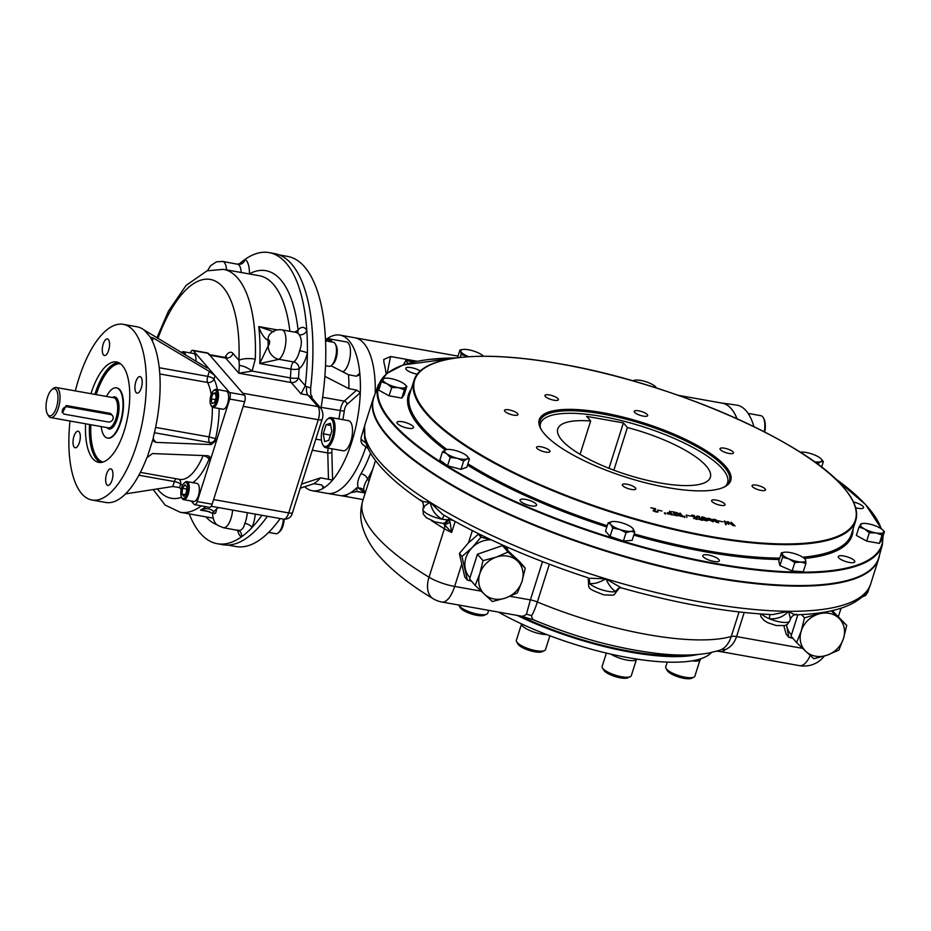 <?xml version="1.0" encoding="UTF-8"?>
<svg xmlns="http://www.w3.org/2000/svg" width="931" height="931" viewBox="0 0 931 931"><rect width="100%" height="100%" fill="white"/><g stroke="black" fill="none" stroke-linecap="round" stroke-linejoin="round"><path stroke-width="1.4" d="M65.007 414.295A4.073 3.549 -40.9 0 1 67.369 406.835L110.533 414.516A4.073 3.549 -40.9 0 1 108.171 421.976L65.007 414.295M56.011 389.705A13.767 5.563 100.1 0 1 56.186 408.302A13.767 5.563 100.1 0 1 47.446 414.016A13.767 5.563 100.1 0 1 46.55 401.319A13.767 5.563 100.1 0 1 51.775 389.693A13.767 5.563 100.1 0 1 56.011 389.705M51.775 389.693L53.125 388.541A15.292 6.18 100.1 0 1 56.081 387.471A15.292 6.18 100.1 0 1 57.838 388.553A15.292 6.18 100.1 0 1 58.979 405.974A15.292 6.18 100.1 0 1 50.716 417.588A15.292 6.18 100.1 0 1 48.307 415.575L47.446 414.016M62.645 412.514L66.241 405.532L109.858 413.294L112.535 415.692M106.518 396.455A25.486 10.288 100.1 0 1 116.41 387.855A25.486 10.288 100.1 0 1 119.343 389.658A25.486 10.288 100.1 0 1 121.251 418.682A25.486 10.288 100.1 0 1 107.484 438.047A25.486 10.288 100.1 0 1 101.165 426.573M70 421.021A89.213 36.018 -79.9 0 0 91.983 500.017L105.75 502.472A89.213 36.018 -79.9 0 0 146.761 457.889L152.416 453.572L207.683 455.736L209.719 456.679L210.22 460.554L229.736 399.05A5.097 2.06 -79.9 0 0 229.561 392.498L215.049 375.763L209.324 371.434L153.254 338L152.3 340.979M191.227 501.029L194.09 504.323A5.097 2.06 -79.9 0 0 194.672 504.683L209.603 507.337A5.097 2.06 -79.9 0 0 212.14 504.218L244.655 401.715A5.097 2.06 -79.9 0 0 244.492 395.151L208.207 353.326A5.097 2.06 -79.9 0 0 207.625 352.965L192.705 350.312A5.097 2.06 -79.9 0 0 190.331 352.93M194.672 504.683A5.097 2.06 -79.9 0 0 197.221 501.565L210.22 460.554L209.044 459.204A5.097 4.434 -40.9 0 0 208.94 456.062M159.213 367.733L207.764 376.368A5.097 1.443 -162.4 0 1 214.002 379.092L215.049 375.763L193.287 350.673A5.097 2.06 -79.9 0 0 192.705 350.312M141.279 388.006A8.414 3.398 -79.9 0 0 140.034 376.59A8.414 3.398 -79.9 0 0 135.216 384.282A8.414 3.398 -79.9 0 0 137.09 393.15A8.414 3.398 -79.9 0 0 141.279 388.006M106.867 484.807A8.414 3.398 -79.9 0 0 107.821 485.412A8.414 3.398 -79.9 0 0 112.023 480.256A8.414 3.398 -79.9 0 0 110.777 468.84A8.414 3.398 -79.9 0 0 106.227 475.241A8.414 3.398 -79.9 0 0 106.867 484.807M73.933 436.348A8.414 3.398 -79.9 0 0 75.178 447.764A8.414 3.398 -79.9 0 0 79.379 442.621A8.414 3.398 -79.9 0 0 78.123 431.204A8.414 3.398 -79.9 0 0 73.933 436.348M108.357 339.547A8.414 3.398 -79.9 0 0 107.391 338.954A8.414 3.398 -79.9 0 0 102.573 346.646A8.414 3.398 -79.9 0 0 104.447 355.514A8.414 3.398 -79.9 0 0 108.636 350.37A8.414 3.398 -79.9 0 0 108.357 339.547M116.654 387.901A25.486 10.288 100.1 0 1 122.566 414.842A25.486 10.288 100.1 0 1 107.728 438.082M90.959 393.685A50.984 20.587 100.1 0 1 116.538 361.984A50.984 20.587 100.1 0 1 122.392 365.58A50.984 20.587 100.1 0 1 126.22 423.628A50.984 20.587 100.1 0 1 98.674 462.37A50.984 20.587 100.1 0 1 85.605 423.803M91.983 500.017A89.213 36.018 -79.9 0 0 136.461 445.449A89.213 36.018 -79.9 0 0 123.241 324.337A89.213 36.018 -79.9 0 0 75.353 390.904M208.113 367.978L207.799 367.408C208.532 368.408 207.718 368.234 205.367 366.872L143.421 329.562A89.213 36.018 -79.9 0 0 137.02 326.793L123.241 324.337M153.091 439.071L155.966 442.388L153.906 441.422L153.266 437.384A89.213 36.018 -79.9 0 0 150.671 337.918L150.45 337.08M144.142 329.981L150.438 337.243L153.254 338M154.406 432.74L209.487 442.551A5.097 4.434 139.1 0 0 215.55 438.699L216.725 440.06L211.232 444.564L155.966 442.388M147.435 456.644L153.091 438.827M125.557 493.884L172.829 486.494L179.578 487.588L181.196 489.462M283.361 519.114A12.231 4.934 100.1 0 1 282.046 526.224A12.231 4.934 100.1 0 1 278.311 532.846A12.231 4.934 100.1 0 1 275.948 533.707L268.628 532.404M284.153 519.23A10.602 4.283 100.1 0 1 282.989 525.875A10.602 4.283 100.1 0 1 279.754 531.624L278.311 532.846M325.547 340.862L333.321 342.236A12.231 4.934 100.1 0 1 334.729 343.108A12.231 4.934 100.1 0 1 335.253 343.865A12.231 4.934 100.1 0 1 336.044 355.153A12.231 4.934 100.1 0 1 331.401 365.476A12.231 4.934 100.1 0 1 329.039 366.337L325.501 365.708M335.253 343.865L336.172 345.506A10.602 4.283 100.1 0 1 336.871 355.305A10.602 4.283 100.1 0 1 332.844 364.254L331.401 365.476M215.375 392.719L216.167 397.304L214.456 402.692L211.954 403.484L211.162 398.887L212.873 393.51L215.375 392.719M215.422 399.643L211.162 398.887M215.596 393.988L212.873 393.51M210.906 405.183L211.488 406.219A9.182 3.701 -79.9 0 0 211.884 406.777A9.182 3.701 -79.9 0 0 212.931 407.429A9.182 3.701 -79.9 0 0 217.889 400.458A9.182 3.701 -79.9 0 0 217.202 390.008A9.182 3.701 -79.9 0 0 216.143 389.356A9.182 3.701 -79.9 0 0 214.374 389.996L213.478 390.764A8.158 3.293 -79.9 0 0 210.383 397.653A8.158 3.293 -79.9 0 0 210.906 405.183A8.158 3.293 -79.9 0 0 216.085 401.785A8.158 3.293 -79.9 0 0 215.992 390.776A8.158 3.293 -79.9 0 0 213.478 390.764M212.931 407.429L223.033 409.221A9.182 3.701 -79.9 0 0 228.293 400.842A9.182 3.701 -79.9 0 0 226.256 391.16L216.143 389.356M185.665 355.13A9.182 3.701 -79.9 0 0 183.5 351.72A9.182 3.701 -79.9 0 0 181.731 352.36L181.44 352.605M183.896 354.071A8.158 3.293 -79.9 0 0 181.557 352.674M195.906 361.228A9.182 3.701 -79.9 0 0 193.601 353.524L183.5 351.72M186.305 492.732L183.884 496.293L181.976 494.093L182.499 488.333L184.932 484.772L186.84 486.971L186.305 492.732M186.642 489.078L182.499 488.333M185.013 494.64L181.976 494.093M181.65 497.433L182.22 498.469A9.182 3.701 -79.9 0 0 183.675 499.679A9.182 3.701 -79.9 0 0 188.248 494.07A9.182 3.701 -79.9 0 0 186.887 481.606A9.182 3.701 -79.9 0 0 185.106 482.246L184.21 483.014A8.158 3.293 -79.9 0 0 181.114 489.904A8.158 3.293 -79.9 0 0 181.65 497.433A8.158 3.293 -79.9 0 0 186.991 493.523A8.158 3.293 -79.9 0 0 187.562 484.795A8.158 3.293 -79.9 0 0 184.21 483.014M183.675 499.679L193.776 501.472A9.182 3.701 -79.9 0 0 199.025 493.093A9.182 3.701 -79.9 0 0 196.988 483.41L186.887 481.606M312.153 397.002L310.71 394.22L310.651 387.994L306.602 386.574A10.194 4.12 100.1 0 0 307.917 395.081L311.233 397.2L320.764 408.197A6.121 5.318 -40.9 0 0 317.925 406.614L307.917 395.081L301.027 393.848L291.205 382.525A6.121 5.318 139.1 0 0 298.49 377.916A6.121 1.28 4.7 0 1 290.367 377.893A6.121 2.467 -79.9 0 0 291.205 382.525L238.86 373.215L225.698 358.051A6.121 5.318 -40.9 0 0 232.983 353.443A16.316 6.587 100.1 0 0 224.999 357.376M156.85 337.941L168.499 311.024L186.119 285.398L207.031 270.816L223.487 269.35A123.381 49.809 100.1 0 1 255.28 359.145A12.231 3.677 -177.9 0 0 238.964 360.332L232.983 353.443M255.28 359.145L252.138 371.085A12.231 4.55 -148.4 0 0 239.348 365.522L238.86 373.215L252.138 371.085L290.367 377.893A123.381 49.809 100.1 0 0 290.949 369.107A6.121 1.676 -177.1 0 0 299.095 368.699A129.49 52.276 100.1 0 1 298.49 377.916L305.287 385.748L301.027 393.848M239.348 365.522L238.964 360.332A111.138 44.863 100.1 0 0 211.849 279.777A111.138 44.863 100.1 0 0 157.898 338.57M213.723 511.573A129.49 52.276 100.1 0 0 216.353 509.245A18.352 7.413 100.1 0 1 216.353 509.245A12.231 5.982 175.8 0 1 218.529 507.57A12.231 6.005 175.7 0 0 216.364 509.269A3.061 1.234 100.1 0 1 215.119 513.481A3.061 1.234 100.1 0 1 213.723 511.596A18.352 7.413 100.1 0 1 213.723 511.596A12.231 4.085 1.1 0 0 212.501 513.33L212.501 513.318A12.231 4.108 1.1 0 1 213.723 511.573C210.266 508.279 205.879 507.802 200.537 510.13L209.731 511.771M232.61 510.083A15.292 6.18 100.1 0 1 223.382 527.714C217.889 525.2 213.793 525.747 212.501 513.33L206.635 510.933L200.537 510.13A123.381 49.809 100.1 0 0 205.949 506.685M270.06 333.985A12.231 9.461 42.6 0 0 268.047 340.315A18.352 7.413 100.1 0 0 268.058 340.304A12.231 9.45 42.5 0 1 270.06 333.985C273.307 330.586 277.263 329.202 281.953 329.865A15.292 6.18 100.1 0 1 285.747 343.19A15.292 6.18 100.1 0 1 278.997 359.331L278.997 359.331A12.231 10.416 -124.2 0 1 268.186 345.855L259.714 363.544L290.949 369.107A6.121 2.467 -79.9 0 1 293.696 361.95A6.121 5.214 -124.1 0 1 299.095 368.699A21.413 8.647 100.1 0 0 307.393 352.942A147.843 59.689 100.1 0 1 305.287 385.748M268.058 340.304A3.061 1.234 100.1 0 1 269.583 341.793A3.061 1.234 100.1 0 1 268.198 345.843A18.352 7.413 100.1 0 1 268.198 345.843A12.231 10.416 -124.1 0 0 278.997 359.331L259.714 363.544A123.381 49.809 100.1 0 0 258.76 326.595L277.31 329.9M273.749 331.785L258.76 326.595C261.111 333.682 264.206 338.244 268.047 340.315A129.49 52.276 100.1 0 1 268.186 345.855M299.2 334.776A6.121 4.934 153.1 0 0 306.811 330.645A147.843 59.689 100.1 0 1 307.393 352.942A6.121 0.78 -166.7 0 0 299.619 350.696C302.063 344.167 301.923 338.861 299.2 334.776A15.292 6.18 100.1 0 0 296.652 332.472L297.85 332.379L297.082 333.065M207.625 270.618L210.418 265.87L216.376 261.867L222.59 261.425L238.103 264.346A6.121 5.539 119.3 0 0 245.016 259.412A147.843 59.689 100.1 0 1 269.094 252.604A147.843 59.689 100.1 0 1 306.811 330.645A21.413 8.647 100.1 0 0 298.083 329.911A129.49 52.276 100.1 0 0 249.415 273.795A6.121 5.342 -117.8 0 1 249.403 273.958M239.36 263.939A147.843 59.689 100.1 0 1 245.016 259.412A21.413 8.647 100.1 0 1 249.415 273.795A6.121 2.048 1.1 0 1 249.205 273.923M239.116 530.763L238.848 530.6A6.121 5.539 -60.7 0 1 238.86 530.6A6.121 5.539 -60.7 0 1 241.373 536.919A147.843 59.689 100.1 0 1 217.295 543.727A147.843 59.689 100.1 0 1 189.202 513.877M261.914 515.297A147.843 59.689 100.1 0 1 251.998 527.54A147.843 59.689 100.1 0 1 241.373 536.919A21.413 8.647 100.1 0 1 237.638 530.251M223.382 527.714L238.86 530.6M237.265 530.03C240.885 531.31 243.41 529.076 244.853 523.338A6.121 2.642 22.3 0 1 251.998 527.54A21.413 8.647 100.1 0 0 255.303 514.121M320.764 408.197C323.104 412.014 323.546 415.715 322.114 419.299A6.121 1.734 17.6 0 1 318.262 419.73L243.177 406.37L213.618 499.563L288.703 512.923L318.262 419.73A10.194 4.12 100.1 0 0 317.925 406.614L242.84 393.254L209.859 355.235A10.194 4.12 -79.9 0 0 208.695 354.513M267.418 516.274A147.843 59.689 100.1 0 1 222.8 544.705L217.295 543.727M269.094 252.604L274.61 253.593A147.843 59.689 100.1 0 1 310.651 387.994M324.872 376.368L348.869 388.658L356.689 390.124L360.297 392.707A79.019 31.898 -79.9 0 0 359.785 373.226L358.819 375.228L356.329 376.205L348.508 374.739L331.017 365.778M325.501 339.664L328.876 337.581A79.019 31.898 -79.9 0 0 326.502 339.163M300.259 488.193L313.945 483.689L321.823 484.958L323.301 488.251A79.019 31.898 -79.9 0 0 332.588 480.059L320.578 477.836L301.563 484.097M323.592 487.553L323.255 486.436M347.077 494.524L346.134 496.56L327.107 493.36A79.019 31.898 -79.9 0 0 365.767 447.311A79.019 31.898 -79.9 0 1 327.107 493.36L312.246 490.718A79.019 31.898 -79.9 0 0 323.301 488.251M457.994 356.131L354.792 337.767A79.019 31.898 -79.9 0 1 375.216 393.557A79.019 31.898 -79.9 0 0 354.792 337.767L339.931 335.113A79.019 31.898 -79.9 0 0 328.876 337.581L328.899 338.826M356.41 376.205L359.785 373.226A79.019 31.898 -79.9 0 0 339.931 335.113M332.158 448.823A7.134 2.886 -79.9 0 0 331.855 452.28L332.588 480.059A79.019 31.898 -79.9 0 0 360.297 392.707L347.054 404.391A7.134 2.886 -79.9 0 0 344.261 411.165L321.125 407.394M304.705 486.738A79.019 31.898 -79.9 0 0 312.246 490.718M320.951 408.418A147.342 59.479 -79.9 0 0 287.609 256.421L279.393 254.954M227.769 545.077L235.985 546.532A147.342 59.479 -79.9 0 0 280.196 518.544M786.544 624.887A23.45 20.401 139.1 0 0 786.8 626.26L786.486 624.91M791.443 634.884A23.45 20.401 -40.9 0 1 786.8 626.26L788.825 637.281L792.933 638.352M783.867 625.865L786.218 634.279L788.825 637.281M479.721 534.313L478.371 534.219L468.2 543.064L459.379 553.48L464.778 577.08L467.374 580.083L461.974 556.482L472.157 547.626L480.978 537.222L490.59 539.538M482.339 535.604A23.45 20.401 139.1 0 0 480.012 536.105M507.348 550.163A23.45 20.401 139.1 0 0 504.439 545.869M506.93 546.974L507.907 550.687M491.3 539.875A23.45 20.401 139.1 0 0 472.157 547.626A23.45 20.401 139.1 0 0 465.36 569.062A23.45 20.401 -40.9 0 0 469.992 577.686M471.482 581.153L467.374 580.083M459.379 553.48L461.974 556.482M478.371 534.219L480.978 537.222M714.31 520.72C716.986 522.826 717.987 523.001 717.336 521.255C714.612 519.126 713.612 518.951 714.31 520.72M702.242 517.845C708.34 521.36 703.72 515.786 702.242 517.845M704.045 520.196L706.955 520.522L704.069 519.417M703.499 519.184L704.08 519.382M701.45 517.485L702.079 517.461M705.989 518.288L706.292 519.254M683.691 516.496L684.785 517.531M678.757 515.099L682.388 516.402L681.015 514.831L678.757 515.099M677.989 514.796L678.629 514.703M680.782 514.564L680.002 513.016L683.261 516.775C678.792 515.925 677.396 515.087 679.071 514.273L676.232 512.353L681.015 514.82M670.471 512.958L667.725 512.69L670.483 512.958L669.424 511.119L672.706 514.901L668.656 513.959L672.054 514.785M671.693 514.983L670.564 513.691M664.327 513.051L665.409 514.087M520.499 501.204A8.67 2.467 17.6 0 0 527.9 505.044A8.67 2.467 17.6 0 0 535.802 505.859A8.67 2.467 17.6 0 0 536.559 505.207A8.67 2.467 17.6 0 0 529.041 500.25A8.67 2.467 17.6 0 0 520.045 499.97A8.67 2.467 17.6 0 0 520.499 501.204M703.266 556.796A8.67 2.467 17.6 0 0 712.134 561.044A8.67 2.467 17.6 0 0 719.337 560.799A8.67 2.467 17.6 0 0 718.883 559.578A8.67 2.467 17.6 0 0 710.016 555.33A8.67 2.467 17.6 0 0 702.812 555.563A8.67 2.467 17.6 0 0 703.266 556.796M838.715 557.82A8.67 2.467 17.6 0 0 847.571 562.068A8.67 2.467 17.6 0 0 854.786 561.835A8.67 2.467 17.6 0 0 850.061 557.913A8.67 2.467 17.6 0 0 838.261 556.598A8.67 2.467 17.6 0 0 838.715 557.82M855.647 507.756A8.67 2.467 17.6 0 0 863.549 507.698A8.67 2.467 17.6 0 0 853.494 502.042M420.346 371.015A8.67 2.467 17.6 0 0 411.525 367.687A8.67 2.467 17.6 0 0 405.776 368.245A8.67 2.467 17.6 0 0 406.23 369.479A8.67 2.467 17.6 0 0 410.501 372.167A8.67 2.467 17.6 0 0 417.379 374.181M397.456 423.605A8.67 2.467 17.6 0 0 408.069 428.225A8.67 2.467 17.6 0 0 413.527 427.62A8.67 2.467 17.6 0 0 406.009 422.651A8.67 2.467 17.6 0 0 397.002 422.383A8.67 2.467 17.6 0 0 397.456 423.605M643.228 416.099A7.052 2.002 -162.4 0 1 634.232 411.327A7.052 2.002 -162.4 0 1 641.552 411.549A7.052 2.002 -162.4 0 1 647.673 415.598A7.052 2.002 -162.4 0 1 643.228 416.099M729.02 453.455A7.052 2.002 -162.4 0 1 720.024 448.695A7.052 2.002 -162.4 0 1 727.344 448.917A7.052 2.002 -162.4 0 1 733.465 452.955A7.052 2.002 -162.4 0 1 729.02 453.455M761.081 490.416A7.052 2.002 -162.4 0 1 752.073 485.645A7.052 2.002 -162.4 0 1 759.405 485.877A7.052 2.002 -162.4 0 1 765.526 489.915A7.052 2.002 -162.4 0 1 761.081 490.416M720.617 505.312A7.052 2.002 -162.4 0 1 711.621 500.552A7.052 2.002 -162.4 0 1 718.941 500.773A7.052 2.002 -162.4 0 1 725.063 504.811A7.052 2.002 -162.4 0 1 720.617 505.312M631.346 489.427A7.052 2.002 -162.4 0 1 622.339 484.667A7.052 2.002 -162.4 0 1 629.67 484.888A7.052 2.002 -162.4 0 1 635.792 488.926A7.052 2.002 -162.4 0 1 631.346 489.427M545.554 452.059A7.052 2.002 -162.4 0 1 536.547 447.299A7.052 2.002 -162.4 0 1 543.879 447.52A7.052 2.002 -162.4 0 1 550 451.558A7.052 2.002 -162.4 0 1 545.554 452.059M513.505 415.11A7.052 2.002 -162.4 0 1 504.497 410.338A7.052 2.002 -162.4 0 1 511.829 410.571A7.052 2.002 -162.4 0 1 517.939 414.609A7.052 2.002 -162.4 0 1 513.505 415.11M553.957 400.214A7.052 2.002 -162.4 0 1 544.949 395.442A7.052 2.002 -162.4 0 1 552.281 395.663A7.052 2.002 -162.4 0 1 558.402 399.713A7.052 2.002 -162.4 0 1 553.957 400.214M654.97 508.78L650.816 507.802L655.552 508.652L654.481 511.189L658.112 511.585C656.623 512.376 655.005 511.969 653.271 510.339L654.97 508.78M653.806 511.072L654.412 511.422M661.988 511.014L657.647 510.025L661.988 511.014M667.096 513.051L667.62 513.993L667.096 513.051M665.048 512.69L665.56 513.621L665.048 512.69M671.833 514.517L670.716 513.225M674.091 512.178L670.879 511.608L674.51 512.038L677.768 515.797L673.916 515.111L676.884 515.413L673.567 513.516L675.545 513.865L674.091 512.178M686.473 516.496L686.985 517.438L686.473 516.496M684.413 516.135L684.925 517.066L684.413 516.135M690.488 516.088L686.147 515.099L690.488 516.088M696.691 518.939L695.562 517.648L691.384 516.03C690.872 515.134 691.884 514.983 694.398 515.576L694.631 515.844C690.849 515.634 691.302 516.181 695.981 517.496L697.563 519.323L693.537 518.381L696.912 519.207M701.846 519.859L700.729 518.567L696.551 516.949C696.039 516.053 697.04 515.902 699.553 516.496L697.191 517.066L701.136 518.416L702.719 520.243L698.704 519.3L702.067 520.126M705.803 519.347C711.703 522.116 701.45 520.301 703.871 519.009L701.52 517.578C700.671 515.599 709.329 519.102 705.803 519.347M708.2 519.626L707.583 518.323C710.306 518.346 712.18 519.475 713.204 521.709L708.2 519.626M713.658 520.604L713.041 519.3C715.776 519.323 717.65 520.441 718.662 522.675L713.658 520.604M722.84 521.837L718.488 520.848L722.84 521.837M725.296 521.674L726.192 524.421L725.528 524.304L724.399 520.918L727.949 523.338L727.867 521.523L733.302 525.689L728.193 522.198L728.798 523.909L728.007 523.769L725.296 521.674M735.036 525.98L731.138 522.116L735.036 525.98M725.47 466.222A100.432 28.524 -162.4 0 1 723.887 487.192A100.432 28.524 -162.4 0 1 626.388 477.324A100.432 28.524 -162.4 0 1 541.016 429.179A100.432 28.524 -162.4 0 1 608.653 413.841A100.432 28.524 -162.4 0 1 725.47 466.222M541.365 429.75A99.419 28.233 -162.4 0 1 539.957 420.998A99.419 28.233 -162.4 0 1 622.618 418.298A99.419 28.233 -162.4 0 1 724.26 466.99A99.419 28.233 -162.4 0 1 729.473 481.118A99.419 28.233 -162.4 0 1 723.282 487.46M387.855 436.174A264.381 75.085 17.6 0 0 621.943 555.83A264.381 75.085 17.6 0 0 861.28 575.474M725.552 522.454L726.052 524.886M728.473 522.989L728.647 524.374M727.158 521.895L728.275 522.419M724.248 521.383L725.354 521.86M713.041 519.579L713.716 519.498M717.58 521.569L718.499 522.861M713.74 519.824L713.926 520.906M708.84 519.742L712.459 521.465C711.994 519.824 710.597 518.846 708.247 518.544L708.7 520.208M708.27 518.846L708.468 519.929M707.583 518.602L708.258 518.52M712.122 520.592L713.041 521.884M701.706 520.324L700.577 519.033M696.365 516.693L697.04 516.612M696.539 519.405L695.41 518.113M691.198 515.774L691.873 515.693M676.732 515.879L675.638 514.599M654.726 509.001L655.599 509.373M653.12 510.805L654.528 509.187M657.286 512.131L657.973 512.05M458.704 605.01A15.292 4.341 17.6 0 0 458.867 605.336L460.182 607.629A13.255 3.759 17.6 0 0 460.647 608.269A13.255 3.759 17.6 0 0 472.296 614.239A13.255 3.759 17.6 0 0 484.318 615.286L486.715 614.181A15.292 4.341 17.6 0 0 487.763 613.157L488.647 610.34M458.867 605.336A15.292 4.341 17.6 0 0 459.402 606.081A15.292 4.341 17.6 0 0 472.843 612.97A15.292 4.341 17.6 0 0 486.715 614.181M521.383 624.457L516.356 640.33A15.292 4.341 17.6 0 0 516.624 641.762L517.939 644.054A13.255 3.759 17.6 0 0 524.933 648.814A13.255 3.759 17.6 0 0 542.075 651.712L544.472 650.594A15.292 4.341 17.6 0 0 545.508 649.582L549.895 635.768M516.624 641.762A15.292 4.341 17.6 0 0 524.688 647.254A15.292 4.341 17.6 0 0 544.472 650.594M667.248 662.104L665.723 666.91A15.292 4.341 17.6 0 0 665.991 668.342L667.306 670.634A13.255 3.759 17.6 0 0 678.257 676.884A13.255 3.759 17.6 0 0 691.186 678.396A13.255 3.759 17.6 0 0 691.442 678.28L693.839 677.174A15.292 4.341 17.6 0 0 694.875 676.15L699.914 660.277M665.991 668.342A15.292 4.341 17.6 0 0 678.618 675.557A15.292 4.341 17.6 0 0 693.537 677.291A15.292 4.341 17.6 0 0 693.839 677.174M606.372 653.085L602.148 666.421A15.292 4.341 17.6 0 0 602.415 667.853L603.73 670.145A13.255 3.759 17.6 0 0 620.418 677.849A13.255 3.759 17.6 0 0 627.866 677.803L630.264 676.686A15.292 4.341 17.6 0 0 631.299 675.673L636.338 659.8M602.415 667.853A15.292 4.341 17.6 0 0 621.675 676.756A15.292 4.341 17.6 0 0 630.264 676.686M764.77 432.065A14.279 5.761 -79.9 0 0 763.874 418.741L763.292 417.705A15.292 6.18 -79.9 0 0 760.883 415.68L748.117 413.411M764.281 431.809A15.292 6.18 -79.9 0 0 763.292 417.705M332.123 437.779A14.279 5.761 100.1 0 1 322.754 444.622A14.279 5.761 100.1 0 1 321.823 431.449A14.279 5.761 100.1 0 1 327.247 419.404A14.279 5.761 100.1 0 1 333.112 422.511A14.279 5.761 100.1 0 1 332.123 437.779M327.247 419.404L328.143 418.636A15.292 6.18 100.1 0 1 331.099 417.565A15.292 6.18 100.1 0 1 333.368 438.326A15.292 6.18 100.1 0 1 325.745 447.683A15.292 6.18 100.1 0 1 323.336 445.658L322.754 444.622M326.153 424.652L330.4 423.314L331.762 431.123L328.852 440.27L324.605 441.608L323.243 433.799L326.153 424.652L330.784 425.479M330.493 435.091L323.243 433.799M331.099 417.565L348.555 420.672A15.292 6.18 100.1 0 1 350.812 441.434A15.292 6.18 100.1 0 1 343.19 450.79L325.745 447.683M331.983 342.003A15.292 6.18 100.1 0 0 330.808 339.92A15.292 6.18 100.1 0 0 329.05 338.837A15.292 6.18 100.1 0 0 326.094 339.908L325.536 340.385A14.279 5.761 100.1 0 1 329.586 340.688A14.279 5.761 100.1 0 1 330.272 341.7M329.05 338.837L346.495 341.945A15.292 6.18 100.1 0 1 348.252 343.027A15.292 6.18 100.1 0 1 349.823 358.482A15.292 6.18 100.1 0 1 342.817 371.83M546.648 634.535A15.652 4.446 -162.4 0 1 530.286 630.718A15.652 4.446 -162.4 0 1 521.279 623.782M636.932 659.101A15.652 4.446 -162.4 0 1 626.563 660.009A15.652 4.446 -162.4 0 1 610.841 654.109M700.764 658.776L700.543 659.485A15.652 4.446 -162.4 0 1 692.198 660.835M405.253 384.829L406.835 386.342L404.438 389.775L398.387 387.645L391.707 387.517L386.865 383.665A12.231 3.48 -162.4 0 1 382.909 379.103A12.231 3.48 17.6 0 1 384.957 378.207A12.231 3.48 17.6 0 1 390.473 378.521A12.231 3.48 -162.4 0 1 401.994 382.501A12.231 3.48 -162.4 0 1 404.973 384.561A12.231 3.48 -162.4 0 1 405.951 387.063A12.231 3.48 -162.4 0 1 398.387 387.645A12.231 3.48 -162.4 0 1 386.865 383.665L381.384 381.815L383.793 378.382M404.438 389.775L401.796 398.096L404.194 394.663L406.835 386.342L405.951 387.063M382.909 379.103L384.957 378.207M381.384 381.815L378.742 390.136L389.065 395.826L391.707 387.517M401.796 398.096L389.065 395.826M633.196 380.977A12.231 3.48 -162.4 0 1 635.221 380.116A12.231 3.48 -162.4 0 1 635.757 380.057A12.231 3.48 -162.4 0 1 646.777 382.013A12.231 3.48 17.6 0 1 655.249 386.458L655.715 386.947A12.231 3.48 -162.4 0 1 656.343 387.983M632.556 380.791L635.198 380.116M655.296 386.505L655.249 386.458A12.231 3.48 17.6 0 1 655.715 386.947L656.495 388.041M800.73 452.187L800.264 452.268A12.231 3.48 -162.4 0 1 800.73 452.187A12.231 3.48 -162.4 0 1 809.237 453.164A12.231 3.48 -162.4 0 1 819.827 457.784A12.231 3.48 17.6 0 1 820.746 458.541L823.365 461.613L820.793 461.683A12.231 3.48 -162.4 0 1 814.16 461.625M820.746 458.541A12.231 3.48 17.6 0 1 820.793 461.683L817.593 463.743L815.533 462.614M823.365 461.613L821.596 467.164M798.984 555.26A12.231 3.48 -162.4 0 1 804.535 558.577A12.231 3.48 -162.4 0 1 805.664 560.171L805.909 563.418L800.66 562.01L794.795 562.603L788.999 558.937A12.231 3.48 -162.4 0 1 782.319 554.026A12.231 3.48 -162.4 0 1 784.519 552.223A12.231 3.48 -162.4 0 1 787.312 552.188A12.231 3.48 -162.4 0 1 798.984 555.26M804.535 558.577L805.664 560.171A12.231 3.48 -162.4 0 1 800.66 562.01A12.231 3.48 17.6 0 1 788.999 558.937L782.564 557.273L781.446 552.77L784.263 552.258M805.909 563.418L803.267 571.739L792.153 570.924L779.922 565.594L778.805 561.09L781.446 552.77M794.795 562.603L792.153 570.924M782.564 557.273L779.922 565.594M632.37 527.97L632.789 528.412A12.231 3.48 -162.4 0 1 630.706 531.38L626.028 532.718L619.685 529.425L612.714 528.121L610.748 524.49A12.231 3.48 -162.4 0 1 612.295 521.581A12.231 3.48 -162.4 0 1 612.831 521.523A12.231 3.48 -162.4 0 1 623.851 523.478A12.231 3.48 -162.4 0 1 632.324 527.924A12.231 3.48 -162.4 0 1 632.789 528.412L634.756 532.043L630.706 531.38A12.231 3.48 -162.4 0 1 619.685 529.425A12.231 3.48 17.6 0 1 610.748 524.49L608.152 522.861L612.272 521.581M626.028 532.718L623.386 541.039L610.084 536.442L605.511 531.17L608.152 522.861M612.714 528.121L610.084 536.442M634.756 532.043L632.126 540.364L623.386 541.039M466.862 455.899L469.422 458.925L466.862 458.983A12.231 3.48 -162.4 0 1 457.237 458.273L450.185 457.493L446.647 453.665L442.481 451.826L445.681 449.766A12.231 3.48 -162.4 0 1 446.799 449.498A12.231 3.48 -162.4 0 1 455.294 450.476A12.231 3.48 -162.4 0 1 465.884 455.084A12.231 3.48 -162.4 0 1 466.815 455.853A12.231 3.48 -162.4 0 1 466.862 458.983L463.661 461.043L457.237 458.273A12.231 3.48 -162.4 0 1 446.647 453.665A12.231 3.48 17.6 0 1 445.681 449.766L446.671 449.522M450.185 457.493L447.543 465.814L439.839 460.147L442.481 451.826M469.422 458.925L466.792 467.246L461.02 469.364L447.543 465.814M463.661 461.043L461.02 469.364M468.747 356.701A12.231 3.48 -162.4 0 1 467.478 356.177A12.231 3.48 -162.4 0 1 460.81 351.266L459.937 350.009L462.754 349.509M468.607 356.713L461.054 354.513L460.81 351.266A12.231 3.48 -162.4 0 1 463.01 349.462A12.231 3.48 -162.4 0 1 465.803 349.428A12.231 3.48 17.6 0 1 477.475 352.5A12.231 3.48 -162.4 0 1 483.026 355.817A12.231 3.48 -162.4 0 1 483.457 356.247L483.026 355.817M459.937 350.009L457.482 357.748M461.054 354.513L460.123 357.434M868.088 523.792A12.231 3.48 -162.4 0 1 879.609 527.772A12.231 3.48 -162.4 0 1 882.588 529.832A12.231 3.48 -162.4 0 1 883.566 532.334A12.231 3.48 17.6 0 1 876.001 532.916A12.231 3.48 -162.4 0 1 864.48 528.936A12.231 3.48 -162.4 0 1 860.512 524.374A12.231 3.48 -162.4 0 1 862.572 523.478A12.231 3.48 -162.4 0 1 868.088 523.792M860.512 524.374L862.572 523.478M882.867 530.1L884.45 531.624L882.041 535.046L876.001 532.916L869.321 532.788L864.48 528.936L858.999 527.086L861.408 523.664M882.041 535.046L879.399 543.367L881.808 539.945L884.45 531.624L883.566 532.334M869.321 532.788L866.68 541.109L856.357 535.406L858.999 527.086M879.399 543.367L866.68 541.109M522.023 581.328A23.45 20.401 -40.9 0 1 505.568 598.016L492.371 601.542L484.446 594.257L475.171 585.401L479.779 573.81A23.45 20.401 -40.9 0 1 496.223 557.134A23.45 20.401 -40.9 0 1 517.345 560.893A23.45 20.401 -40.9 0 1 522.023 581.328L517.415 592.919L505.568 598.016A23.45 20.401 -40.9 0 1 484.446 594.257A23.45 20.401 139.1 0 1 479.779 573.81L483.026 560.66L496.223 557.134L508.07 552.036L525.27 568.178L522.023 581.328M475.171 585.401L469.585 578.966L477.44 554.213L502.484 545.601L519.684 561.73L525.27 568.178M483.026 560.66L477.44 554.213M508.07 552.036L502.484 545.601M831.208 610.864L846.721 625.376L843.474 638.526A23.45 20.401 -40.9 0 1 827.019 655.215L813.822 658.741L805.897 651.456L796.622 642.599L801.23 631.009A23.45 20.401 -40.9 0 1 817.674 614.332A23.45 20.401 -40.9 0 1 838.796 618.091A23.45 20.401 -40.9 0 1 843.474 638.526L838.866 650.117L827.019 655.215A23.45 20.401 -40.9 0 1 805.897 651.456A23.45 20.401 139.1 0 1 801.23 631.009L804.477 617.858L822.515 612.493M796.622 642.599L791.036 636.164L797.82 614.751M804.477 617.858L801.638 614.576M846.721 625.376L832.279 610.62M737.073 418.752A79.065 31.922 -79.9 0 0 721.688 403.018A79.065 31.922 -79.9 0 0 721.188 402.96M753.912 426.631A79.624 32.143 -79.9 0 0 736.479 405.078L721.688 403.018M517.264 615.438A135.1 38.369 17.6 0 0 697.656 654.516M498.504 612.098A135.1 38.369 17.6 0 0 711.4 652.526M586.658 416.366L590.661 420.987A80.043 22.728 17.6 0 0 557.774 428.912A80.043 22.728 17.6 0 0 627.191 474.775A80.043 22.728 17.6 0 0 710.353 477.312A80.043 22.728 17.6 0 0 627.401 427.515L623.398 422.907L586.658 416.366M725.61 486.063A98.116 27.872 17.6 0 0 727.961 480.571A98.116 27.872 17.6 0 0 602.334 416.529A98.116 27.872 17.6 0 0 541.505 421.429A98.116 27.872 17.6 0 0 540.248 427.271M590.661 420.987L580.071 454.351M623.398 422.907L608.99 468.305M627.401 427.515L613.866 470.178M685.588 655.063A132.551 37.647 -162.4 0 1 629.775 651.211A132.551 37.647 -162.4 0 1 520.185 615.95M879.492 555.12A265.102 75.295 -162.4 0 1 878.689 558.716A265.102 75.295 -162.4 0 1 603.23 550.326A265.102 75.295 -162.4 0 1 373.296 398.387A265.102 75.295 -162.4 0 1 374.704 394.988M407.883 363.474L405.823 360.518L413.911 361.961M449.859 357.993L428.307 359.517M619.418 587.961A6.121 5.481 -109.2 0 0 616.171 591.418A15.292 4.341 -162.4 0 0 617.579 590.254L619.418 587.961A6.121 5.481 -109.2 0 0 619.418 587.961L621.163 587.833C677.431 603.637 727.844 612.563 772.393 614.623L788.604 611.295A265.102 75.295 -162.4 0 1 605.848 578.779A265.102 75.295 -162.4 0 1 430.203 502.286A265.102 75.295 -162.4 0 1 364.58 426.631A265.102 75.295 -162.4 0 1 365.313 423.547L361.077 437.628A15.292 4.341 17.6 0 0 365.825 442.784M769.565 614.495A6.121 1.955 -66.7 0 1 769.134 618.638C776.663 619.476 783.157 617.032 788.604 611.295L790.431 618.894C792.083 615.88 793.887 614.518 795.854 614.809C814.369 614.285 829.789 611.97 842.113 607.862C861.827 600.926 868.809 591.022 870.706 583.877A265.102 75.295 -162.4 0 1 788.604 611.295C793.107 614.216 795.691 615.182 796.366 614.204M621.163 587.833L605.848 578.779L588.357 578.209A6.121 5.295 -41.7 0 1 588.369 578.221A6.121 5.295 -41.7 0 1 589.288 583.248C593.245 584.377 598.761 582.887 605.848 578.779C609.34 586.099 612.773 590.312 616.171 591.418A15.292 4.341 17.6 0 1 602.299 589.963A15.292 4.341 17.6 0 1 589.288 583.248A15.292 4.341 -162.4 0 1 588.427 581.002C589.242 588.66 585.622 587.903 603.975 594.897C616.729 595.177 612.482 596.306 617.579 590.254M364.975 439.735L364.58 426.631L364.58 437.849C365.976 445.053 369.444 452.373 374.984 459.821C384.794 473.006 400.109 486.657 420.963 500.75C422.942 501.588 423.733 503.869 423.337 507.593L422.918 508.92A15.292 4.341 17.6 0 0 442.283 519.219C435.743 515.774 431.716 510.13 430.203 502.286C424.42 502.077 421.231 501.285 420.637 499.924M431.507 520.627A244.201 69.36 17.6 0 0 444.39 528.75A6.121 3.794 121.1 0 0 444.006 524.13L451.663 532.439L449.987 521.744A6.121 3.2 134.9 0 1 444.006 524.13L443.377 523.618M453.432 520.58A6.121 1.734 17.6 0 0 448.416 519.731A15.292 4.341 -162.4 0 1 446.927 519.742L448.393 519.789A6.121 4.864 95.7 0 1 443.424 523.408L443.424 523.408A6.121 4.864 95.7 0 1 443.203 523.385M449.149 518.171A6.121 4.713 -93.3 0 0 448.416 519.731L449.987 521.744M444.622 515.576A6.121 2.409 -79.7 0 0 442.283 519.219A15.292 4.341 -162.4 0 0 446.927 519.742A6.121 4.166 91.6 0 1 442.981 523.385L443.424 523.408M424.187 507.814C422.593 507.488 424.606 505.649 430.203 502.286L442.586 514.378C483.492 538.258 531.81 559.333 587.566 577.616M372.749 469.259A85.14 34.366 100.1 0 1 367.547 479.128C364.452 483.864 363.265 487.669 363.986 490.532L365.22 492.965M363.986 490.532A6.121 5.4 -17.4 0 0 358.412 488.112L365.115 492.79M356.91 490.055L356.666 487.797L358.412 488.112C356.852 484.353 357.713 479.558 360.984 473.728A6.121 3.805 30.6 0 1 367.547 479.128L369.06 480.873M356.666 487.797A79.019 31.898 100.1 0 1 350.58 492.743A79.019 31.898 100.1 0 1 345.366 495.106A79.019 31.898 100.1 0 1 343.167 495.56A79.019 31.898 100.1 0 1 341.84 495.676M386.156 374.006L386.062 373.447A79.019 31.898 100.1 0 0 383.991 362.799L383.77 359.471L390.555 356.526L417.193 361.275M526.434 614.134L530.379 599.913A10.194 2.898 -162.4 0 1 537.362 601.973C535.29 608.385 533.358 612.959 531.578 615.682L526.434 614.134A25.486 10.288 100.1 0 1 521.255 616.136L441.934 602.031A25.486 10.288 -79.9 0 0 454.642 586.437L461.485 564.884M721.595 649.489C725.866 647.243 729.101 642.902 731.266 636.478A10.194 2.898 -162.4 0 1 736.561 636.595C734.373 643.007 730.66 647.324 725.447 649.547L721.595 649.489A25.486 22.693 72.2 0 1 719.011 650.513L709.015 653.003C694.491 655.575 677.477 655.75 657.984 653.539C617.381 648.698 575.963 637.491 533.742 619.895A25.486 7.716 -67 0 1 531.578 615.682M346.134 496.56L363.125 499.586M678.21 395.314L722.165 403.135A79.019 31.898 100.1 0 1 737.038 418.741M66.241 405.532L67.369 406.835M109.404 413.213L110.533 414.516M56.081 387.471L113.71 397.735A15.292 6.18 100.1 0 1 115.467 398.805A15.292 6.18 100.1 0 1 116.608 416.227A15.292 6.18 100.1 0 1 108.345 427.853L50.716 417.588M112.372 397.49A16.316 6.587 100.1 0 1 116.678 398.037A16.316 6.587 100.1 0 1 117.131 419.334A16.316 6.587 100.1 0 1 107.007 427.608M96.207 394.616A49.96 20.168 100.1 0 1 96.265 394.407A49.96 20.168 100.1 0 1 120.448 363.753M102.957 462.067A49.96 20.168 100.1 0 1 90.842 424.734M94.857 394.372A50.984 20.587 100.1 0 1 95.02 393.871A50.984 20.587 100.1 0 1 118.446 362.566M100.676 462.486A50.984 20.587 100.1 0 1 89.504 424.489M229.736 399.05L244.655 401.715M229.561 392.498L244.492 395.151M197.221 501.565L212.14 504.218M193.287 350.673L208.207 353.326M203.144 455.562A5.097 2.06 -79.9 0 0 203.121 455.631A5.097 2.269 -157.2 0 1 209.044 459.204A58.63 23.671 -79.9 0 1 192.775 482.654M140.372 472.378L179.718 479.384A53.533 21.611 -79.9 0 0 203.121 455.631L202.632 455.538M178.88 479.232A5.097 4.632 -62.9 0 1 180.637 484.271A58.63 23.671 -79.9 0 0 182.697 485.063M176.029 478.732A5.097 2.06 -79.9 0 0 174.388 481.56A5.097 1.443 -162.4 0 1 180.637 484.271L179.578 487.588M138.882 475.241L174.388 481.56L172.829 486.494M211.221 394.476A53.533 21.611 -79.9 0 0 207.636 382.478L159.771 373.959M217.423 389.589A58.63 23.671 -79.9 0 0 214.002 379.092A5.097 4.073 154.2 0 1 207.636 382.478A5.097 2.06 100.1 0 1 207.764 376.368L209.324 371.434M211.232 444.564L209.487 442.551A5.097 2.06 100.1 0 1 209.056 436.907L155.593 427.399M219.157 408.534A58.63 23.671 -79.9 0 1 215.55 438.699L209.056 436.907A53.533 21.611 -79.9 0 0 212.338 407.184M207.799 367.408L207.613 367.989M201.352 505.87A123.381 49.809 100.1 0 1 180.253 512.283L165.136 505.068L153.173 489.566M181.58 497.317A111.138 44.863 100.1 0 1 157.374 488.903M222.59 261.425A15.292 6.18 100.1 0 1 226.524 269.885M294.126 332.03A6.121 3.317 173.5 0 0 298.083 329.911A6.121 4.725 42.5 0 1 297.524 332.483M223.487 269.35L259.295 275.716A123.381 49.809 100.1 0 1 289.878 331.273M238.103 264.346A15.292 6.18 100.1 0 1 241.21 272.504M299.619 350.696A15.292 6.18 100.1 0 1 293.696 361.95L278.997 359.331M209.335 354.63L224.534 357.329A10.194 4.12 100.1 0 1 225.698 358.051L209.859 355.235M217.295 524.828A129.49 52.276 100.1 0 1 205.949 516.856M247.309 512.69A15.292 6.18 100.1 0 1 244.853 523.338M305.193 386.33L306.602 386.574M288.703 512.923A6.121 1.734 17.6 0 0 292.555 512.492C291.473 517.101 288.494 519.323 283.618 519.161A10.194 4.12 100.1 0 0 288.703 512.923M356.689 390.124L344.226 401.11A3.061 2.49 -131.4 0 1 347.054 404.391M322.65 397.281L344.226 401.11A10.194 4.12 -79.9 0 0 340.234 410.804A40.789 16.467 -79.9 0 1 338.826 418.938M342.806 419.648A43.838 17.701 -79.9 0 0 344.261 411.165M328.189 448.114A10.194 4.12 -79.9 0 0 327.782 452.955A3.061 1.268 178.5 0 0 331.855 452.28M312.316 450.208L327.782 452.955L328.457 479.104M321.474 440.13L315.818 439.129M313.945 483.689A77.029 31.095 -79.9 0 0 320.578 477.836M348.869 388.658A77.029 31.095 -79.9 0 0 348.508 374.739M387.552 435.615A264.893 75.236 17.6 0 0 659.672 565.687A264.893 75.236 17.6 0 0 878.852 557.413C871.893 586.076 804.221 593.78 712.715 577.371C586.483 556.284 430.308 488.472 387.61 436.045C374.728 421.149 370.154 408.209 373.901 397.234A264.893 75.236 17.6 0 0 387.552 435.615M883.077 535.965L882.39 544.693A264.404 75.097 -162.4 0 1 663.594 552.944A264.404 75.097 -162.4 0 1 391.974 423.105A264.404 75.097 -162.4 0 1 378.347 384.806L373.901 397.234M855.729 520.662A231.714 65.81 -162.4 0 1 663.047 526.958A231.714 65.81 -162.4 0 1 426.154 413.457A231.714 65.81 -162.4 0 1 413.992 380.535C420.963 355.945 479.791 349.509 558.984 363.672C669.412 382.094 806.13 441.422 843.498 487.32C854.518 500.04 858.591 511.154 855.729 520.662L851.434 534.173A231.714 65.81 17.6 0 1 802.79 557.25M413.992 380.535L409.71 394.046A231.714 65.81 17.6 0 0 421.859 426.968A231.714 65.81 17.6 0 0 446.88 449.487M467.886 463.778A231.714 65.81 17.6 0 0 607.233 525.736M634.174 533.905A231.714 65.81 17.6 0 0 779.736 558.135M456.039 357.935A263.904 74.957 17.6 0 0 392.568 422.744A263.904 74.957 17.6 0 0 675.662 555.213A263.904 74.957 17.6 0 0 882.809 536.791M881.215 528.761A263.904 74.957 17.6 0 0 834.397 477.964M411.281 389.088A232.727 66.101 17.6 0 0 420.649 427.736A232.727 66.101 17.6 0 0 445.227 449.952M467.478 465.081A232.727 66.101 17.6 0 0 606.849 526.946M633.79 535.116A232.727 66.101 17.6 0 0 779.317 559.484M804.431 558.472A232.727 66.101 17.6 0 0 853.017 529.215M843.265 487.181A231.202 65.67 -162.4 0 1 595.642 506.255A231.202 65.67 -162.4 0 1 466.117 356.945A231.202 65.67 -162.4 0 1 843.265 487.181M865.283 593.606A15.292 4.341 17.6 0 0 867.843 592.151L865.527 595.503L861.827 597.143M761.628 614.029A15.292 4.341 -162.4 0 0 769.134 618.638A15.292 4.341 17.6 0 0 789.802 620.896L787.51 624.212L785.17 625.516L776.198 625.539L767.994 622.792L764.048 620.418L761.046 616.869L760.324 613.936M841.054 608.211L838.447 616.415L841.054 608.211M441.934 602.031A25.486 25.486 0 0 1 433.218 598.749A25.486 15.804 -58.9 0 1 429.016 577.208L444.39 528.75A25.486 7.239 17.6 0 0 451.663 532.439L455.131 521.523M481.176 591.15L454.642 586.437A25.486 7.239 17.6 0 1 429.016 577.208A244.201 69.36 -162.4 0 1 362.776 500.692L375.519 460.531M468.502 542.761L472.354 530.635M370.561 453.129A79.019 31.898 100.1 0 1 360.984 473.728M390.555 356.526L387.249 373.017A10.194 4.12 -79.9 0 0 387.226 373.133M385.981 372.807L387.343 373.04M365.208 493.023L355.433 491.277M405.823 360.518L403.414 364.871M824.249 656.111A25.486 25.486 0 0 1 799.578 665.665A25.486 10.288 -79.9 0 0 810.238 655.482M510.107 596.306L530.379 599.913L542.517 561.637M549.337 564.233L537.362 601.973A161.098 45.759 -162.4 0 0 731.266 636.478L739.051 611.958M802.615 648.36L736.561 636.595L744.195 612.517M716.23 651.106L720.268 651.549A25.486 10.288 -79.9 0 0 720.268 651.56L720.268 651.56A25.486 10.288 -79.9 0 0 725.447 649.547M62.028 412.002L63.11 413.236M110.684 413.55L112.442 415.575M237.428 264.067L239.837 263.729L238.988 264.427M224.534 357.329L226.477 357.062L225.663 358.004M322.114 419.299L292.555 512.492M211.197 506.266L283.618 519.161M281.953 329.865L296.652 332.472M180.253 512.283L213.094 518.125M882.39 544.693L878.852 557.413M378.347 384.806L386.947 373.354L403.216 364.94L456.388 357.888M834.141 477.719L865.655 504.614L881.517 528.971M404.973 384.561L405.788 385.318M784.519 552.223L783.832 552.316M463.01 349.462L462.323 349.556M882.588 529.832L883.403 530.589M541.505 421.429L539.596 424.327M727.961 480.571L727.844 484.039M790.431 618.894L789.802 620.896M869.461 587.077L867.843 592.151M368.187 448.649L362.24 444.122L361.042 441.701L361.077 437.628M442.981 523.385L434.94 521.884L426.282 517.659L423.337 514.191L422.918 508.92M588.241 578.07L588.427 581.002M373.296 398.387L365.313 423.547M878.689 558.716L870.706 583.877M350.58 492.743L357.434 491.428L365.057 492.778M799.578 665.665L720.268 651.56M533.742 619.895L521.255 616.136M433.218 598.749C410.734 585.273 393.08 571.459 380.255 557.285C371.923 548.289 366.058 538.304 362.636 527.342C360.064 518.707 360.111 509.816 362.776 500.692"/></g></svg>
